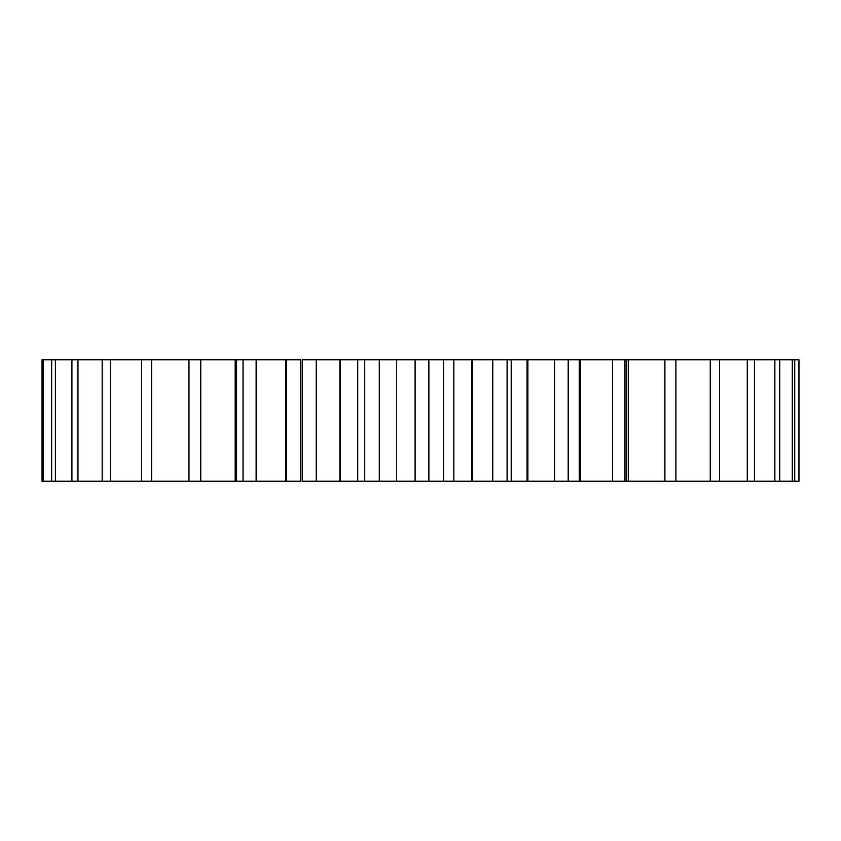 <?xml version="1.0" encoding="UTF-8"?>
<svg xmlns="http://www.w3.org/2000/svg" width="841" height="841" viewBox="0 0 841 841"><rect width="100%" height="100%" fill="white"/><g stroke="black" fill="none" stroke-linecap="round" stroke-linejoin="round"><path stroke-width="1.26" d="M568.569 481.22L568.569 359.78L798.95 359.78L798.95 481.22L511.202 481.22L511.202 359.78L527.065 359.78L527.065 481.22M568.569 359.78L527.065 359.78M510.109 359.78L453.53 359.78M453.783 359.78L415.097 359.78L415.097 481.22L415.097 359.78M415.128 359.78L358.087 359.78M358.571 359.78L302.865 359.78M300.374 359.78L42.05 359.78L42.05 481.22L300.374 481.22L300.374 359.78M510.109 481.22L453.53 481.22M453.783 481.22L415.097 481.22M415.128 481.22L358.087 481.22M358.571 481.22L302.865 481.22M794.745 359.78L794.745 481.22M792.264 359.78L792.264 481.22M779.754 359.78L779.754 481.22M774.866 359.78L774.866 481.22M754.419 359.78L754.419 481.22M747.271 359.78L747.271 481.22M719.476 359.78L719.476 481.22M710.256 359.78L710.256 481.22M675.912 359.78L675.912 481.22M664.905 359.78L664.905 481.22M628.395 359.78L628.395 481.22M626.787 359.78L626.787 481.22M624.989 359.78L624.989 481.22M612.5 359.78L612.5 481.22M580.448 359.78L580.448 481.22M579.207 359.78L579.207 481.22M568.18 359.78L568.18 481.22M554.566 359.78L554.566 481.22M527.896 359.78L527.896 481.22M507.102 359.78L507.102 481.22M492.773 359.78L492.773 481.22M472.243 359.78L472.243 481.22M471.843 359.78L471.843 481.22M443.533 359.78L443.533 481.22M428.878 359.78L428.878 481.22M396.689 359.78L396.689 481.22M396.5 359.78L396.5 481.22M379.28 359.78L379.28 481.22M364.742 359.78L364.742 481.22M340.521 359.78L340.521 481.22M339.901 359.78L339.901 481.22M316.216 359.78L316.216 481.22M302.192 359.78L302.192 481.22M286.634 359.78L286.634 481.22M285.593 359.78L285.593 481.22M256.127 359.78L256.127 481.22M243.038 359.78L243.038 481.22M236.594 359.78L236.594 481.22M235.175 359.78L235.175 481.22M200.768 359.78L200.768 481.22M188.973 359.78L188.973 481.22M151.706 359.78L151.706 481.22M141.561 359.78L141.561 481.22M110.381 359.78L110.381 481.22M102.16 359.78L102.16 481.22M77.961 359.78L77.961 481.22M71.916 359.78L71.916 481.22M55.38 359.78L55.38 481.22M51.679 359.78L51.679 481.22M43.29 359.78L43.29 481.22M453.846 481.22L453.846 359.78M357.73 481.22L357.73 359.78"/></g></svg>
